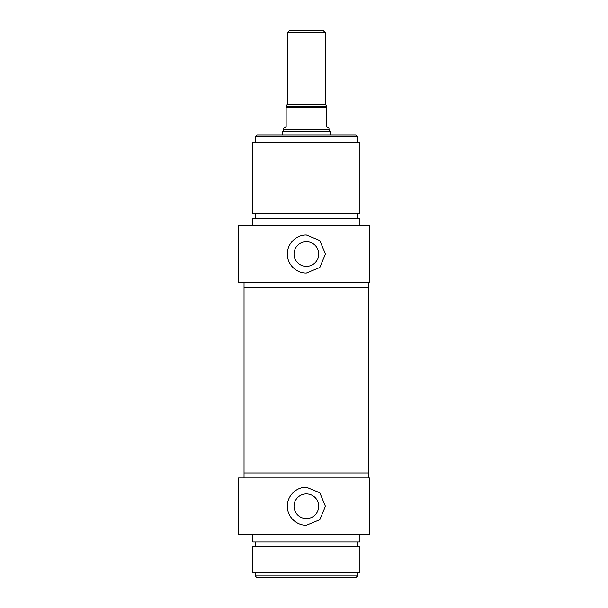 <?xml version="1.0" encoding="UTF-8"?>
<svg xmlns="http://www.w3.org/2000/svg" width="608" height="608" viewBox="0 0 608 608"><rect width="100%" height="100%" fill="white"/><g stroke="black" fill="none" stroke-linecap="round" stroke-linejoin="round"><path stroke-width="0.91" d="M255.231 575.936L256.895 577.6L355.862 577.6L357.527 575.936L255.231 575.936L255.231 572.842M294.036 506.228A12.342 12.342 0 0 1 306.379 493.886A12.342 12.342 0 0 1 318.721 506.228A12.342 12.342 0 0 1 306.379 518.571A12.342 12.342 0 0 1 294.036 506.228M306.379 487.19L319.838 492.769L325.409 506.228L319.838 519.68L306.379 525.259C296.164 525.479 287.12 516.435 287.348 506.228C287.12 496.022 296.164 486.97 306.379 487.19M357.527 575.936L357.527 572.842M369.428 534.774L369.428 477.911L238.572 477.911L238.572 534.774L369.428 534.774M244.044 477.911L244.044 472.918L368.714 472.918L368.714 477.911M252.852 572.842L359.913 572.842L359.913 546.668L252.852 546.668L252.852 572.842M357.527 546.668L357.527 541.91M252.852 534.774L252.852 541.91L359.913 541.91L359.913 534.774M287.348 32.779L325.409 32.779L323.03 30.4L289.727 30.4L287.348 32.779L287.348 104.15L286.155 106.21M326.602 106.21L325.409 104.15L325.409 32.779M326.602 106.529L286.155 106.529L286.155 126.753L283.776 128.128L283.776 129.451L328.981 129.451L328.981 128.128L326.602 126.753L326.602 106.529M282.591 135.082L282.591 131.51L330.167 131.51L330.167 135.082M328.981 129.451L330.167 131.51M369.428 225.492L238.572 225.492L238.572 282.348L369.428 282.348L369.428 225.492M252.852 225.492L252.852 218.348L359.913 218.348L359.913 225.492M357.527 213.59L357.527 218.348M359.913 213.59L252.852 213.59L252.852 142.219L359.913 142.219L359.913 213.59M368.714 282.348L368.714 287.348L244.044 287.348L244.044 472.918L368.714 472.918L368.714 287.348L244.044 287.348L244.044 282.348M306.379 273.068C296.164 273.296 287.12 264.244 287.348 254.038C287.12 243.831 296.164 234.779 306.379 235.007L319.838 240.578L325.409 254.038L319.838 267.497L306.379 273.068M357.527 136.747L355.862 135.082L256.895 135.082L255.231 136.747L357.527 136.747L357.527 142.219M318.721 254.038A12.342 12.342 0 0 0 306.379 241.695A12.342 12.342 0 0 0 294.036 254.038A12.342 12.342 0 0 0 306.379 266.38A12.342 12.342 0 0 0 318.721 254.038M325.409 104.15L287.348 104.15M286.155 107.722L326.602 107.722M255.231 546.668L255.231 541.91M283.776 129.451L282.591 131.51M255.231 213.59L255.231 218.348M255.231 136.747L255.231 142.219"/></g></svg>
